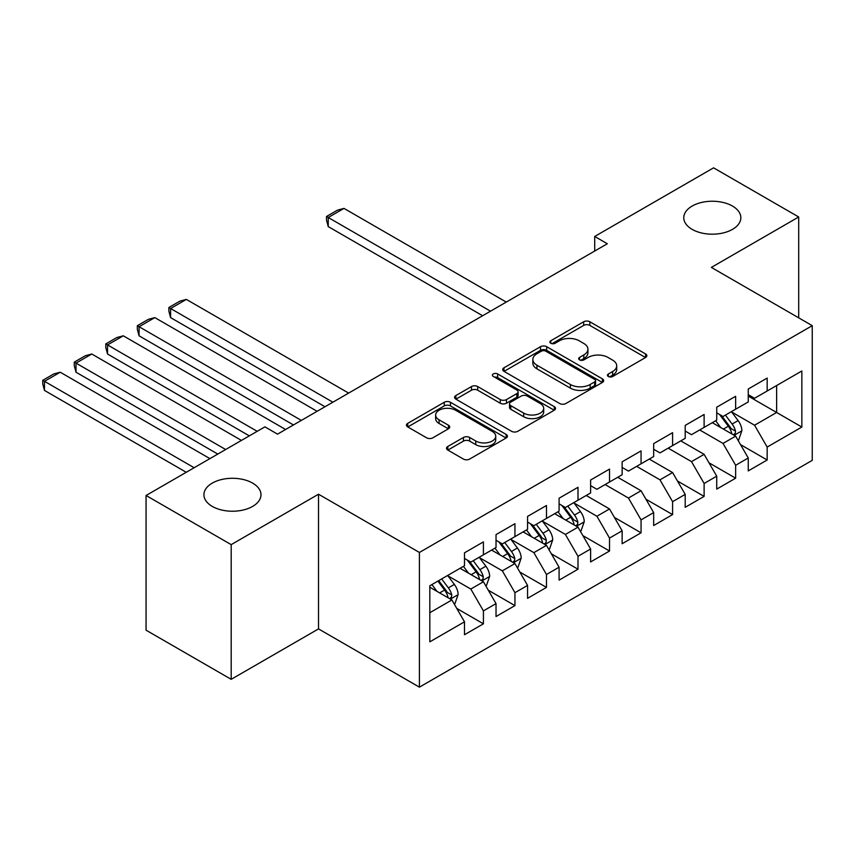 <?xml version="1.0" encoding="UTF-8"?>
<svg xmlns="http://www.w3.org/2000/svg" width="855" height="855" viewBox="0 0 855 855"><rect width="100%" height="100%" fill="white"/><g stroke="black" fill="none" stroke-linecap="round" stroke-linejoin="round"><path stroke-width="1.28" d="M608.354 376.499A3.067 1.763 0 0 0 612.682 376.499L645.568 357.508A4.371 2.522 0 0 0 646.85 355.723A4.371 2.522 0 0 0 645.568 353.938L589.865 321.779A4.371 2.522 0 0 0 583.676 321.779L550.791 340.76A3.067 1.763 0 0 0 549.893 342.011A3.067 1.763 0 0 0 550.791 343.261A3.067 1.763 0 0 0 555.13 343.261L559.384 340.803A14.001 8.09 0 0 1 579.188 340.803L583.826 343.486A14.001 8.09 0 0 1 587.93 349.203A14.001 8.09 0 0 1 583.826 354.921L579.572 357.379A3.067 1.763 0 0 0 578.675 358.63A3.067 1.763 0 0 0 579.572 359.88A3.067 1.763 0 0 0 583.901 359.88L588.165 357.422A14.001 8.09 0 0 1 607.969 357.422L612.608 360.105A14.001 8.09 0 0 1 616.712 365.822A14.001 8.09 0 0 1 612.608 371.54L608.354 373.988A3.067 1.763 0 0 0 607.456 375.238A3.067 1.763 0 0 0 608.354 376.499L608.354 373.988M252.631 483.107A28.536 16.48 0 0 0 221.531 479.537A28.536 16.48 0 0 0 203.918 494.756A28.536 16.48 0 0 0 212.275 506.406A28.536 16.48 0 0 0 243.376 509.975A28.536 16.48 0 0 0 260.989 494.756A28.536 16.48 0 0 0 252.631 483.107M732.489 206.066A28.536 16.48 0 0 0 701.389 202.496A28.536 16.48 0 0 0 683.776 217.715A28.536 16.48 0 0 0 692.133 229.364A28.536 16.48 0 0 0 723.223 232.934A28.536 16.48 0 0 0 740.847 217.715A28.536 16.48 0 0 0 732.489 206.066M447.817 446.492A4.371 2.522 0 0 0 446.534 448.277A4.371 2.522 0 0 0 447.817 450.061L463.442 459.082A4.371 2.522 0 0 0 469.63 459.082L506.149 438.006A4.371 2.522 0 0 0 507.432 436.21A4.371 2.522 0 0 0 506.149 434.426L450.446 402.267A4.371 2.522 0 0 0 444.258 402.267L407.739 423.353A4.371 2.522 0 0 0 406.456 425.138A4.371 2.522 0 0 0 407.739 426.923L426.624 437.824A4.371 2.522 0 0 0 432.812 437.824L448.437 428.804A4.371 2.522 0 0 0 449.719 427.008A4.371 2.522 0 0 0 448.437 425.224L439.075 419.826A11.703 6.755 0 0 1 435.644 415.038A11.703 6.755 0 0 1 442.869 408.797A11.703 6.755 0 0 1 455.63 410.261L492.298 431.433A11.703 6.755 0 0 1 495.729 436.21A11.703 6.755 0 0 1 488.504 442.463A11.703 6.755 0 0 1 475.743 440.998L469.63 437.461A4.371 2.522 0 0 0 463.442 437.461L447.817 446.492L447.817 450.061M231.192 544.635L231.192 679.33L318.52 628.906L318.52 494.211L231.192 544.635L146.066 495.483L264.922 426.859L277.533 434.148L607.317 243.75L594.706 236.461L594.706 251.028M318.52 494.211L419.41 552.458L812.25 325.659L812.25 460.353L419.41 687.164L419.41 552.458M798.698 317.825L798.698 216.988L711.36 267.412L812.25 325.659M798.698 216.988L713.572 167.837L594.706 236.461M559.694 403.517A4.371 2.522 0 0 0 565.882 403.517L602.401 382.431A4.371 2.522 0 0 0 603.683 380.646A4.371 2.522 0 0 0 602.401 378.861L546.687 346.702A4.371 2.522 0 0 0 540.499 346.702L503.99 367.789A4.371 2.522 0 0 0 502.708 369.574A4.371 2.522 0 0 0 503.99 371.359L559.694 403.517M494.532 377.151A3.067 1.763 0 0 1 497.642 377.589L497.642 373.945L554.275 406.649A4.371 2.522 0 0 1 555.558 408.434A4.371 2.522 0 0 1 554.275 410.218L517.756 431.305A4.371 2.522 0 0 1 511.568 431.305L455.865 399.135L455.865 395.566A4.371 2.522 0 0 0 454.582 397.351A4.371 2.522 0 0 0 455.865 399.135M455.865 395.566L471.49 386.546A4.371 2.522 0 0 1 477.678 386.546L500.271 399.584A4.371 2.522 0 0 0 506.459 399.584L516.826 393.599A4.371 2.522 0 0 0 518.109 391.814A4.371 2.522 0 0 0 516.826 390.03L493.314 376.446A3.067 1.763 0 0 1 492.416 375.195A3.067 1.763 0 0 1 494.308 373.56A3.067 1.763 0 0 1 497.642 373.945M748.253 396.1L776.629 412.484L776.629 385.541L801.851 370.985L767.17 391.002L767.17 378.081L748.253 389.004L748.253 401.925L735.642 409.203L735.642 396.282L716.725 407.204L716.725 420.126L704.114 427.404L704.114 414.483L685.197 425.405L685.197 438.326L672.586 445.615L672.586 432.683L653.669 443.606L653.669 456.527L641.058 463.816L641.058 450.884L622.141 461.807L622.141 474.739L609.53 482.017L609.53 469.096L590.613 480.018L590.613 492.94L578.001 500.218L578.001 487.297L559.085 498.219L559.085 511.14L546.473 518.419L546.473 505.497L527.556 516.42L527.556 529.341L514.945 536.619L514.945 523.698L496.028 534.621L496.028 547.542L483.417 554.831L483.417 541.899L464.5 552.822L464.5 565.743L429.819 585.771L429.819 641.838L464.5 621.809L451.889 599.964L429.819 587.225M801.851 370.985L801.851 427.04L767.17 447.069L754.559 425.224L731.698 412.024M740.526 444.611L767.17 459.99L767.17 447.069M767.17 459.99L748.253 470.913L748.253 457.991L735.642 465.27L723.031 443.424L699.7 429.958M708.998 462.812L735.642 478.191L735.642 465.27M735.642 478.191L716.725 489.113L716.725 476.192L704.114 483.47L691.503 461.625L668.172 448.159M677.47 481.012L704.114 496.392L704.114 483.47M704.114 496.392L685.197 507.314L685.197 494.393L672.586 501.671L659.975 479.837L636.644 466.36M645.942 499.213L672.586 514.603L672.586 501.671M672.586 514.603L653.669 525.526L653.669 512.594L641.058 519.883L628.446 498.038L605.116 484.561M614.414 517.425L641.058 532.804L641.058 519.883M641.058 532.804L622.141 543.727L622.141 530.795L609.53 538.084L596.918 516.238L574.058 503.039M582.886 535.625L609.53 551.005L609.53 538.084M609.53 551.005L590.613 561.927L590.613 549.006L578.001 556.284L565.39 534.439L542.53 521.24M551.357 553.826L578.001 569.206L578.001 556.284M578.001 569.206L559.085 580.128L559.085 567.207L546.473 574.485L533.862 552.64L511.001 539.441M519.829 572.027L546.473 587.406L546.473 574.485M546.473 587.406L527.556 598.329L527.556 585.408L514.945 592.686L502.334 570.841L479.473 557.652M488.301 590.228L514.945 605.607L514.945 592.686M514.945 605.607L496.028 616.53L496.028 603.609L483.417 610.887L470.806 589.042L447.945 575.853M456.773 608.429L483.417 623.819L483.417 610.887M483.417 623.819L464.5 634.731L464.5 621.809M464.5 558.465L470.806 562.109L483.417 554.831M429.819 612.714L451.889 599.964M496.028 540.264L502.334 543.908L514.945 536.619M470.806 589.042L483.417 581.763L460.086 568.297M496.028 603.609L483.417 581.763M527.556 522.063L533.862 525.697L546.473 518.419M502.334 570.841L514.945 563.563L491.614 550.096M527.556 585.408L514.945 563.563M559.085 503.862L565.39 507.496L578.001 500.218M533.862 552.64L546.473 545.362L523.142 531.896M559.085 567.207L546.473 545.362M590.613 485.661L596.918 489.295L609.53 482.017M565.39 534.439L578.001 527.161L554.671 513.684M590.613 549.006L578.001 527.161M622.141 467.45L628.446 471.094L641.058 463.816M596.918 516.238L609.53 508.96L586.199 495.483M622.141 530.795L609.53 508.96M653.669 449.249L659.975 452.894L672.586 445.615M628.446 498.038L641.058 490.749L617.727 477.282M653.669 512.594L641.058 490.749M685.197 431.048L691.503 434.693L704.114 427.404M659.975 479.837L672.586 472.548L649.255 459.082M685.197 494.393L672.586 472.548M716.725 412.847L723.031 416.492L735.642 409.203M691.503 461.625L704.114 454.347L680.783 440.881M716.725 476.192L704.114 454.347M748.253 394.647L754.559 398.28L767.17 391.002M723.031 443.424L735.642 436.146L712.311 422.68M748.253 457.991L735.642 436.146M146.066 495.483L146.066 630.188L231.192 679.33M318.52 628.906L419.41 687.164M754.559 425.224L776.629 412.484L801.851 427.04M609.583 376.927L612.608 375.174A14.001 8.09 0 0 0 616.712 369.456L616.712 365.822M587.93 349.203L587.93 352.848A14.001 8.09 0 0 1 583.826 358.566L580.802 360.308M645.504 357.54L589.865 325.413A4.371 2.522 0 0 0 583.676 325.413L552.02 343.689M602.337 382.474L546.687 350.336A4.371 2.522 0 0 0 540.499 350.336L504.044 371.391M594.663 381.896A3.067 1.763 0 0 0 595.561 380.646A3.067 1.763 0 0 0 594.663 379.396L545.768 351.17A3.067 1.763 0 0 0 541.429 351.17L536.94 353.756A14.001 8.09 0 0 0 532.847 359.474A14.001 8.09 0 0 0 536.94 365.192L570.37 384.494A14.001 8.09 0 0 0 590.174 384.494L594.663 381.896L594.663 385.541A3.067 1.763 0 0 0 595.561 384.29L595.561 380.646M532.847 359.474L532.847 363.119A14.001 8.09 0 0 0 536.94 368.836L536.94 365.192M594.663 385.541L590.174 388.127A14.001 8.09 0 0 1 570.37 388.127L536.94 368.836M455.918 399.178L471.49 390.19L471.49 386.546M518.109 391.814L518.109 395.459A4.371 2.522 0 0 1 516.826 397.244L506.459 403.229A4.371 2.522 0 0 1 500.271 403.229L477.678 390.19A4.371 2.522 0 0 0 471.49 390.19M497.642 377.589L554.211 410.25M523.72 413.125A11.703 6.755 0 0 0 536.47 414.59A11.703 6.755 0 0 0 543.695 408.337A11.703 6.755 0 0 0 540.274 403.56L527.353 396.1A4.371 2.522 0 0 0 521.165 396.1L510.798 402.085A4.371 2.522 0 0 0 509.516 403.87A4.371 2.522 0 0 0 510.798 405.665L523.72 413.125L523.72 416.759A11.703 6.755 0 0 0 536.47 418.223A11.703 6.755 0 0 0 543.695 411.982L543.695 408.337M509.516 403.87L509.516 407.514A4.371 2.522 0 0 0 510.798 409.299L510.798 405.665M523.72 416.759L510.798 409.299M495.729 436.21L495.729 439.855A11.703 6.755 0 0 1 488.504 446.096A11.703 6.755 0 0 1 475.743 444.632L469.63 441.105A4.371 2.522 0 0 0 463.442 441.105L447.881 450.093M435.644 415.038L435.644 418.683A11.703 6.755 0 0 0 439.075 423.46L439.075 419.826M448.383 428.836L439.075 423.46M506.096 438.038L450.446 405.911A4.371 2.522 0 0 0 444.258 405.911L407.803 426.955M737.972 440.186L738.731 439.748L741.884 430.653A11.82 6.819 -120 0 0 738.111 420.585L731.41 411.65M490.503 311.188L328.235 217.501L343.999 208.396L506.267 302.082M720.733 427.543L715.646 420.746M328.235 226.596L326.503 220.141L326.503 216.497L328.235 217.501L328.235 226.596L482.626 315.741M713.262 423.225L712.685 422.456M733.408 434.864L735.247 433.218L735.503 431.155A11.82 6.819 -120 0 0 732.115 424.048L725.425 415.103M721.599 415.658L729.871 426.709A6.017 3.473 60 0 1 730.961 428.537L735.503 431.155M719.515 414.461L728.332 426.228A11.82 6.819 60 0 1 731.72 433.335L731.955 434.019M326.503 216.497L337.533 210.127L343.999 208.396M580.331 531.201L581.09 530.763L584.243 521.657A11.82 6.819 -120 0 0 580.47 511.6L573.769 502.655M332.873 402.203L170.594 308.516L186.358 299.41L348.637 393.097M563.103 518.558L558.005 511.76M170.594 317.611L168.863 311.156L168.863 307.511L170.594 308.516L170.594 317.611L324.986 406.745M555.622 514.24L555.045 513.47M575.768 525.868L577.606 524.222L577.862 522.17A11.82 6.819 -120 0 0 574.475 515.063L567.784 506.117M563.958 506.673L572.23 517.713A6.017 3.473 60 0 1 573.32 519.541L577.862 522.17M561.885 505.476L570.691 517.243A11.82 6.819 60 0 1 574.079 524.35L574.314 525.034M168.863 307.511L179.892 301.142L186.358 299.41M548.803 549.402L549.562 548.963L552.715 539.868A11.82 6.819 -120 0 0 548.942 529.801L542.241 520.866M301.345 420.404L139.066 326.717L154.83 317.611L317.109 411.298M531.575 536.758L526.477 529.961M139.066 335.812L137.334 329.357L137.334 325.712L139.066 326.717L139.066 335.812L293.457 424.956M524.094 532.441L523.517 531.671M544.24 544.079L546.078 542.433L546.334 540.371A11.82 6.819 -120 0 0 542.946 533.264L536.256 524.318M532.43 524.874L540.702 535.925A6.017 3.473 60 0 1 541.792 537.752L546.334 540.371M530.357 523.677L539.163 535.444A11.82 6.819 60 0 1 542.551 542.551L542.786 543.235M137.334 325.712L148.364 319.343L154.83 317.611M517.275 567.602L518.034 567.164L521.187 558.069A11.82 6.819 -120 0 0 517.414 548.002L510.713 539.067M257.205 431.326L107.538 344.918L123.302 335.812L285.581 429.499M500.047 554.959L494.949 548.162M107.538 354.013L105.806 347.558L105.806 343.913L107.538 344.918L107.538 354.013L249.318 435.868M492.576 550.652L491.988 549.872M512.711 562.28L514.55 560.634L514.806 558.572A11.82 6.819 -120 0 0 511.418 551.464L504.728 542.519M500.902 543.075L509.174 554.126A6.017 3.473 60 0 1 510.264 555.953L514.806 558.572M498.828 541.878L507.635 553.645A11.82 6.819 60 0 1 511.023 560.752L511.258 561.436M105.806 343.913L116.836 337.543L123.302 335.812M485.747 585.803L486.506 585.365L489.659 576.27A11.82 6.819 -120 0 0 485.886 566.202L479.185 557.268M225.677 449.527L76.01 363.119L91.774 354.013L241.441 440.421M468.519 573.16L463.421 566.363M76.01 372.224L74.278 365.758L74.278 362.114L76.01 363.119L76.01 372.224L217.79 454.08M461.048 568.853L460.46 568.073M481.183 580.481L483.022 578.835L483.278 576.772A11.82 6.819 -120 0 0 479.89 569.665L473.2 560.72M469.374 561.286L477.646 572.326A6.017 3.473 60 0 1 478.736 574.154L483.278 576.772M467.3 560.078L476.107 571.845A11.82 6.819 60 0 1 479.495 578.953L479.73 579.637M74.278 362.114L85.308 355.744L91.774 354.013M454.219 604.004L454.978 603.577L458.13 594.471A11.82 6.819 -120 0 0 454.358 584.414L447.657 575.468M194.149 467.728L44.481 381.319L60.245 372.224L209.913 458.622M436.991 591.361L431.893 584.574M44.481 390.425L42.75 383.959L42.75 380.315L44.481 381.319L44.481 390.425L186.262 472.281M449.655 598.682L451.493 597.036L451.75 594.973A11.82 6.819 -120 0 0 448.362 587.866L441.672 578.931M438.711 580.641L446.118 590.527A6.017 3.473 60 0 1 447.208 592.355L451.75 594.973M437.888 581.111L444.579 590.057A11.82 6.819 60 0 1 447.967 597.153L448.202 597.837M42.75 380.315L53.78 373.945L60.245 372.224M612.608 375.174L612.608 371.54M579.572 359.88L579.572 357.379M583.826 358.566L583.826 354.921M550.791 343.261L550.791 340.76M583.676 325.413L583.676 321.779M589.865 325.413L589.865 321.779M645.568 357.508L645.568 353.938M503.99 371.359L503.99 367.789M540.499 350.336L540.499 346.702M546.687 350.336L546.687 346.702M602.401 382.431L602.401 378.861M570.37 388.127L570.37 384.494M590.174 388.127L590.174 384.494M477.678 390.19L477.678 386.546M500.271 403.229L500.271 399.584M506.459 403.229L506.459 399.584M516.826 397.244L516.826 393.599M554.275 410.218L554.275 406.649M463.442 441.105L463.442 437.461M469.63 441.105L469.63 437.461M475.743 444.632L475.743 440.998M448.437 428.804L448.437 425.224M407.739 426.923L407.739 423.353M444.258 405.911L444.258 402.267M450.446 405.911L450.446 402.267M506.149 438.006L506.149 434.426M734.156 435.291L741.798 430.877M732.115 424.048L738.111 420.585M723.394 429.082L728.332 426.228M576.516 526.306L584.157 521.892M574.475 515.063L580.47 511.6M565.754 520.096L570.691 517.243M544.988 544.507L552.629 540.093M542.946 533.264L548.942 529.801M534.236 538.297L539.163 535.444M513.46 562.708L521.101 558.294M511.418 551.464L517.414 548.002M502.708 556.498L507.635 553.645M481.931 580.908L489.573 576.494M479.89 569.665L485.886 566.202M471.18 574.699L476.107 571.845M450.403 599.109L458.056 594.695M448.362 587.866L454.358 584.414M439.652 592.9L444.579 590.057"/></g></svg>
